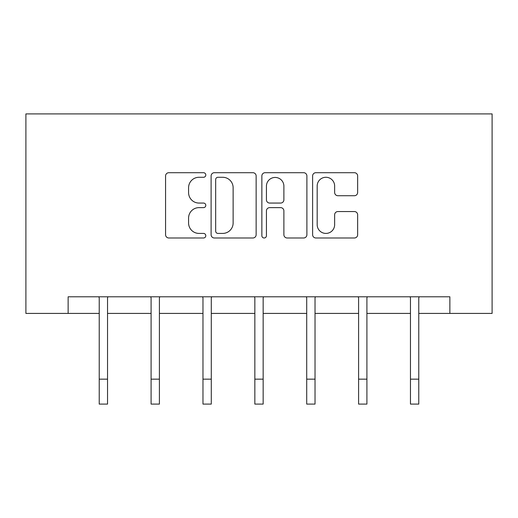 <?xml version="1.0" encoding="UTF-8"?>
<svg xmlns="http://www.w3.org/2000/svg" width="518" height="518" viewBox="0 0 518 518"><rect width="100%" height="100%" fill="white"/><g stroke="black" fill="none" stroke-linecap="round" stroke-linejoin="round"><path stroke-width="0.78" d="M205.795 174.993A2.286 2.286 0 0 0 203.516 172.708L168.836 172.708A3.263 3.263 0 0 0 165.572 175.971L165.572 234.725A3.263 3.263 0 0 0 168.836 237.989L203.516 237.989A2.286 2.286 0 0 0 205.795 235.703A2.286 2.286 0 0 0 203.516 233.417L199.022 233.417A10.444 10.444 0 0 1 188.578 222.973L188.578 218.078A10.444 10.444 0 0 1 199.022 207.634L203.516 207.634A2.286 2.286 0 0 0 205.795 205.348A2.286 2.286 0 0 0 203.516 203.062L199.022 203.062A10.444 10.444 0 0 1 188.578 192.618L188.578 187.723A10.444 10.444 0 0 1 199.022 177.279L203.516 177.279A2.286 2.286 0 0 0 205.795 174.993M354.39 195.72A3.263 3.263 0 0 0 357.653 192.456L357.653 175.971A3.263 3.263 0 0 0 354.39 172.708L315.876 172.708A3.263 3.263 0 0 0 312.613 175.971L312.613 234.725A3.263 3.263 0 0 0 315.876 237.989L354.39 237.989A3.263 3.263 0 0 0 357.653 234.725L357.653 214.815A3.263 3.263 0 0 0 354.39 211.551L337.904 211.551A3.263 3.263 0 0 0 334.641 214.815L334.641 224.689A8.728 8.728 0 0 1 325.913 233.417A8.728 8.728 0 0 1 317.178 224.689L317.178 186.007A8.728 8.728 0 0 1 325.913 177.279A8.728 8.728 0 0 1 334.641 186.007L334.641 192.456A3.263 3.263 0 0 0 337.904 195.72L354.39 195.72M68.13 313.416L68.13 296.795L449.87 296.795L449.87 313.416L492.1 313.416L492.1 113.902L25.9 113.902L25.9 313.416L99.223 313.416M256.145 175.971A3.263 3.263 0 0 0 252.881 172.708L214.368 172.708A3.263 3.263 0 0 0 211.104 175.971L211.104 234.725A3.263 3.263 0 0 0 214.368 237.989L252.881 237.989A3.263 3.263 0 0 0 256.145 234.725L256.145 175.971M265.119 172.708L303.632 172.708A3.263 3.263 0 0 1 306.896 175.971L306.896 234.725A3.263 3.263 0 0 1 303.632 237.989L287.153 237.989A3.263 3.263 0 0 1 283.89 234.725L283.89 210.897A3.263 3.263 0 0 0 280.626 207.634L269.69 207.634A3.263 3.263 0 0 0 266.427 210.897L266.427 235.703A2.286 2.286 0 0 1 264.141 237.989A2.286 2.286 0 0 1 261.855 235.703L261.855 175.971A3.263 3.263 0 0 1 265.119 172.708M107.537 313.416L151.094 313.416M159.408 313.416L202.972 313.416M211.286 313.416L254.843 313.416M263.157 313.416L306.714 313.416M315.028 313.416L358.592 313.416M366.906 313.416L410.463 313.416M418.777 313.416L449.87 313.416M217.955 177.279A2.286 2.286 0 0 0 215.669 179.565L215.669 231.132A2.286 2.286 0 0 0 217.955 233.417L222.688 233.417A10.444 10.444 0 0 0 233.132 222.973L233.132 187.723A10.444 10.444 0 0 0 222.688 177.279L217.955 177.279M283.89 186.169A8.728 8.728 0 0 0 275.155 177.441A8.728 8.728 0 0 0 266.427 186.169L266.427 199.799A3.263 3.263 0 0 0 269.69 203.062L280.626 203.062A3.263 3.263 0 0 0 283.89 199.799L283.89 186.169M98.802 296.795L99.223 297.837L99.223 379.157L107.537 379.157L107.537 297.837L107.958 296.795M99.223 379.157L99.223 404.098L107.537 404.098L107.537 379.157M150.673 296.795L151.094 297.837L151.094 379.157L159.408 379.157L159.408 297.837L159.829 296.795M151.094 379.157L151.094 404.098L159.408 404.098L159.408 379.157M202.551 296.795L202.972 297.837L202.972 379.157L211.286 379.157L211.286 297.837L211.707 296.795M202.972 379.157L202.972 404.098L211.286 404.098L211.286 379.157M254.422 296.795L254.843 297.837L254.843 379.157L263.157 379.157L263.157 297.837L263.578 296.795M254.843 379.157L254.843 404.098L263.157 404.098L263.157 379.157M306.293 296.795L306.714 297.837L306.714 379.157L315.028 379.157L315.028 297.837L315.449 296.795M306.714 379.157L306.714 404.098L315.028 404.098L315.028 379.157M358.171 296.795L358.592 297.837L358.592 379.157L366.906 379.157L366.906 297.837L367.327 296.795M358.592 379.157L358.592 404.098L366.906 404.098L366.906 379.157M410.042 296.795L410.463 297.837L410.463 379.157L418.777 379.157L418.777 297.837L419.198 296.795M410.463 379.157L410.463 404.098L418.777 404.098L418.777 379.157"/></g></svg>
